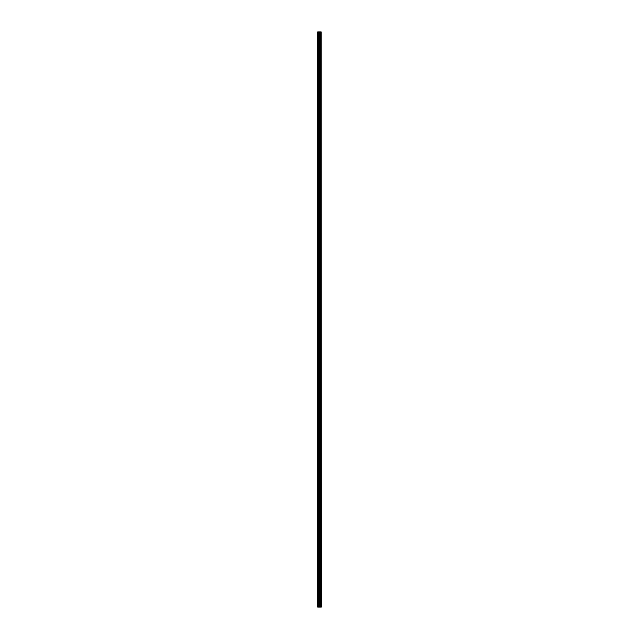 <?xml version="1.0" encoding="UTF-8"?>
<svg xmlns="http://www.w3.org/2000/svg" width="639" height="639" viewBox="0 0 639 639"><rect width="100%" height="100%" fill="white"/><g stroke="black" fill="none" stroke-linecap="round" stroke-linejoin="round"><path stroke-width="0.96" d="M320.858 31.95L321.169 607.05L321.185 31.95L321.305 607.05L320.858 607.05L320.858 31.95L317.695 31.95L317.695 607.05L317.942 31.95M317.942 607.05L320.858 607.05M320.115 31.95L320.115 607.05L320.083 31.95M320.466 31.95L320.466 607.05L320.443 31.95M320.834 31.95L320.834 607.05L320.81 31.95M320.754 607.05L320.754 31.95M320.522 607.05L320.522 31.95M320.419 607.05L320.419 31.95M319.963 607.05L319.963 31.95M319.843 607.05L319.843 31.95M319.38 607.05L319.38 31.95M319.268 607.05L319.268 31.95M318.773 607.05L318.773 31.95M318.653 607.05L318.653 31.95"/></g></svg>
